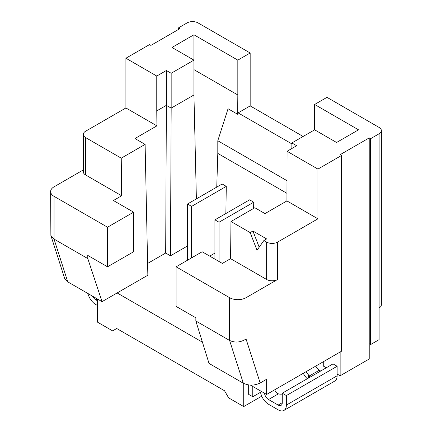 <?xml version="1.0" encoding="UTF-8"?>
<svg xmlns="http://www.w3.org/2000/svg" width="432" height="432" viewBox="0 0 432 432"><rect width="100%" height="100%" fill="white"/><g stroke="black" fill="none" stroke-linecap="round" stroke-linejoin="round"><path stroke-width="0.65" d="M250.409 385.096L266.63 394.459L266.63 379.258L260.167 382.99C254.443 385.722 248.821 385.798 243.313 383.216L209.023 363.42L195.842 320.965L195.874 317.817L176.105 306.401L176.105 266.809L202.165 251.764L222.35 263.417L230.58 258.665L230.969 221.513L254.837 207.738L264.983 213.592L286.929 200.923L287.069 151.276L296.671 145.73L291.87 142.96L314.636 129.816L314.636 104.474L358.528 129.816L336.582 142.484L314.636 129.816M83.311 169.927L54.038 186.829A11.637 6.718 180 0 0 50.63 191.581A11.637 6.718 180 0 0 54.038 196.333L107.53 227.216L107.53 266.809L133.585 251.764L133.585 212.171L113.405 200.518L121.635 195.766L85.585 174.955A7.76 4.482 180 0 1 83.311 171.785L83.311 134.406A7.76 4.482 180 0 1 85.585 131.242L125.906 107.962L156.908 125.858L156.767 110.889L166.369 105.349L165.683 253.033L170.483 255.803L187.493 245.986M107.53 266.809L87.761 255.398L87.793 258.584L54.038 239.096L50.868 235.472L50.63 191.581M107.53 227.216L133.585 212.171M97.513 299.041L97.513 322.164L112.601 330.874L116.716 328.498L224.521 390.739L228.636 397.867L243.724 406.577L261.738 396.176M156.908 125.858L134.962 138.526L145.109 144.385L121.246 158.166L85.585 137.576A7.76 4.482 180 0 1 83.311 134.406M121.635 195.766L121.246 158.166M50.868 235.472L64.649 278.435L67.754 281.858L102.044 301.655L87.793 258.584M102.044 301.655L117.131 292.945L202.43 342.193M145.109 144.385L147.852 275.206L117.131 292.945M187.493 260.237L187.493 204.017L222.172 183.994L226.287 186.365L225.866 213.532M125.906 107.962L125.906 58.228L156.767 76.048L156.767 110.889M261.695 391.608L252.779 396.76L248.665 394.384L248.665 384.934M125.906 58.228L149.499 44.609L150.871 45.403L179.95 28.615L178.578 27.821L187.078 22.912A7.76 4.482 0 0 1 198.05 22.912L250.171 53.001L237.827 60.129L193.936 34.792L171.99 47.461L193.936 60.129L171.169 73.273L166.369 70.502L156.767 76.048M303.113 136.469L250.171 105.899L250.171 53.001M370.597 138.683L370.597 344.574L369.225 343.78L369.225 137.894L370.597 138.683L379.102 133.774A7.76 4.482 180 0 0 381.37 130.604A7.76 4.482 180 0 0 379.102 127.44L326.981 97.346L314.636 104.474M370.597 344.574L379.102 339.665L379.102 307.989C380.581 307.103 381.337 306.05 381.37 304.819L381.37 130.604M230.969 221.513L250.171 232.6L257.029 250.274L263.887 240.521L266.63 242.104A7.76 4.482 -0 0 0 277.603 242.104L317.925 218.824L286.929 200.923M230.58 258.665L266.63 279.477A7.76 4.482 0 0 0 277.603 279.477L246.056 297.691L246.056 339.007C240.57 342.479 235.084 342.959 229.597 340.454L195.842 320.965M243.724 383.443L243.724 406.577M250.171 232.6L252.914 231.017L266.63 238.934L263.887 240.521M315.841 366.05A5.821 3.359 -120 0 0 319.297 370.229L320.668 371.023M310.019 377.168A5.821 3.359 -0 0 0 309.463 375.91L308.324 374.711A5.821 3.359 60 0 1 306.239 371.596M178.578 27.821L178.578 29.403M196.387 198.877L193.936 94.975L193.936 34.792M237.827 60.129L237.827 94.975L193.936 69.633M286.384 405.07L337.127 375.775L337.127 366.271L333.013 363.895L282.269 393.196L286.384 395.572L286.384 405.07A11.637 6.718 60 0 1 283.97 410.4A11.637 6.718 60 0 1 278.154 409.822L268.553 404.282A11.637 6.718 60 0 1 260.534 392.283M337.127 375.775A11.637 6.718 60 0 1 334.719 381.1L283.97 410.4M308.324 378.146L308.324 374.711M337.127 366.271L286.384 395.572M219.035 222.226L214.92 219.85L249.604 199.827L253.719 202.203L219.035 222.226L219.035 261.506M253.719 202.203L253.622 208.435M287.069 180.733L217.804 140.746L217.804 153.414L216.751 187.121M217.804 140.746L228.047 108.751L237.649 114.291L238.102 112.871L291.87 143.91M217.804 153.414L286.999 193.363M237.827 94.975L237.649 114.291M170.483 255.803L171.169 108.119L193.936 94.975M171.169 73.273L171.169 108.119L166.369 105.349L166.369 70.502M238.102 112.871L250.171 105.899M323.276 361.757L323.276 366.034L326.295 367.772M340.146 352.015L340.146 375.775L337.127 374.031M266.63 394.459L341.518 351.227L341.518 155.471L340.146 154.678L369.225 137.894M246.056 297.691A11.637 6.718 0 0 1 229.597 297.691L176.105 266.809M252.914 231.017L259.195 247.196M87.928 293.506A11.637 6.718 -120 0 0 95.731 304.506L97.513 305.532M291.87 148.505L291.87 142.96M287.069 151.276L317.925 169.09L341.518 155.471M317.925 169.09L317.925 218.824M369.225 343.78L369.225 358.987L340.146 375.775M226.287 186.365L191.603 206.388L191.603 257.861M214.92 253.114L209.709 256.122M282.269 394.081A5.821 3.359 180 0 1 278.386 393.849L276.782 392.92A5.821 3.359 60 0 1 274.693 389.81M282.269 393.196L282.269 402.694A5.821 3.359 60 0 1 281.059 405.362A5.821 3.359 60 0 1 278.154 405.07L268.553 399.53A5.821 3.359 60 0 1 264.492 393.228M214.92 219.85L214.92 259.13M307.309 378.734A11.637 6.718 60 0 1 303.296 373.291M252.779 396.76L252.779 386.462M165.683 253.033L147.604 263.471M187.493 204.017L191.603 206.388M97.513 300.785L95.731 299.754A5.821 3.359 60 0 1 92.545 296.174M54.038 196.333L54.038 239.096L67.754 281.858M85.585 137.576L85.585 174.955M379.102 133.774L379.102 307.989M266.63 242.104L266.63 279.477M309.463 377.492L309.463 375.91L319.297 370.229M243.313 383.216L229.597 340.454L229.597 297.691M277.603 242.104L277.603 279.477M260.167 382.99L246.056 339.007M278.154 405.07L282.269 402.694M268.553 399.53L278.386 393.849M97.243 298.885L95.731 299.754"/></g></svg>
